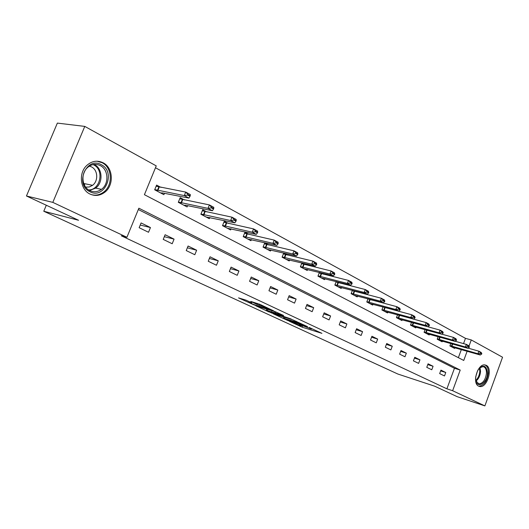 <?xml version="1.0" encoding="UTF-8"?>
<svg xmlns="http://www.w3.org/2000/svg" width="529" height="529" viewBox="0 0 529 529"><rect width="100%" height="100%" fill="white"/><g stroke="black" fill="none" stroke-linecap="round" stroke-linejoin="round"><path stroke-width="0.79" d="M289.237 321.235L302.198 327.187L321.923 333.349L309.201 327.451L311.654 328.998L310.397 328.668L299.11 324.31L301.603 325.864L298.806 325.044L289.237 321.235M103.049 162.753C113.471 167.739 114.152 185.91 104.306 192.589C99.71 195.79 94.942 196.272 90.003 194.05C80.421 189.825 78.272 173.638 86.399 165.808C91.55 160.995 97.098 159.976 103.049 162.753M486.27 365.334C493.14 368.349 487.057 388.167 479.757 386.514L478.679 386.17C471.756 383.426 477.634 363.502 484.941 364.924L486.27 365.334M245.965 300.135L238.539 297.893L254.178 304.962L273.824 310.933L259.951 304.36L250.739 301.404L256.968 304.406L262.463 306.258C267.092 307.878 269.426 308.896 269.459 309.326L255.838 305.22C251.295 303.626 248.987 302.614 248.921 302.185L251.778 302.833L245.965 300.135M463.536 343.612L465.474 338.342L471.273 339.942L502.55 357.227L484.881 405.902L457.182 396.677L434.613 386.163L397.854 374.029L43.775 211.25L78.57 220.269L26.45 195.988L52.814 202.376L84.779 126.405L156.24 165.888L144.41 194.692L463.741 360.461L467.133 351.216M484.881 405.902L452.632 390.713L460.217 370.062L138.863 208.201L126.92 237.283L52.814 202.376M126.92 237.283L121.247 235.775L446.899 388.828L452.632 390.713M273.209 313.77L287.855 320.548L307.567 326.664L292.53 319.728L273.209 313.77M269.188 312.07L255.811 305.782L275.437 311.76L283.63 315.502L274.981 312.884L279.021 314.861L291.228 319.013L271.324 312.897L269.287 311.819M46.307 205.239L43.775 211.25M446.899 388.828L454.457 368.296L138.32 209.537M445.775 372.509L440.941 370.135L439.659 373.6L444.505 375.954L445.775 372.509L440.657 370.902M433.072 366.266L428.073 363.813L426.764 367.338L431.776 369.771L433.072 366.266L427.769 364.62M419.933 359.819L414.756 357.28L413.42 360.864L418.604 363.383L419.933 359.819L414.445 358.126M406.338 353.147L400.982 350.515L399.62 354.159L404.983 356.764L406.338 353.147L400.651 351.401M392.26 346.237L386.712 343.513L385.317 347.222L390.878 349.92L392.26 346.237L386.362 344.445M377.68 339.082L371.927 336.259L370.505 340.028L376.264 342.825L377.68 339.082L371.556 337.238M362.563 331.657L356.599 328.734L355.138 332.569L361.115 335.472L362.563 331.657L356.209 329.765M346.879 323.96L340.689 320.924L339.195 324.826L345.397 327.841L346.879 323.96L340.273 322.009M330.599 315.972L324.171 312.818L322.644 316.792L329.084 319.919L330.599 315.972L323.728 313.968M313.69 307.673L307.012 304.393L305.445 308.44L312.136 311.693L313.69 307.673L306.536 305.61M296.108 299.044L289.165 295.632L287.558 299.758L294.521 303.137L296.108 299.044L288.662 296.921M277.824 290.064L270.59 286.513L268.944 290.719L276.191 294.236L277.824 290.064L270.048 287.888M258.78 280.72L251.249 277.017L249.556 281.309L257.107 284.972L258.78 280.72L250.667 278.485M238.936 270.98L231.08 267.119L229.341 271.496L237.217 275.318L238.936 270.98L230.459 268.686M218.246 260.817L210.046 256.796L208.254 261.26L216.473 265.247L218.246 260.817L209.372 258.469M196.636 250.217L188.073 246.011L186.234 250.567L194.824 254.733L196.636 250.217L187.352 247.817M174.067 239.134L165.114 234.737L163.223 239.392L172.196 243.75L174.067 239.134L164.321 236.681M150.454 227.549L141.084 222.947L139.134 227.701L148.53 232.264L150.454 227.549L140.225 225.05M465.474 338.342L155.48 167.746M458.365 357.664L461.348 349.557M454.92 347.705L454.649 348.446L449.881 345.926L450.794 343.453M442.409 341.066L442.125 341.82L437.199 339.215L438.151 336.642M429.469 334.196L429.178 334.976L424.079 332.278L426.387 333.488L455 341.384L452.474 340.021L424.185 331.994M425.085 329.593L424.079 332.278M416.085 327.087L415.781 327.887L410.504 325.097L412.964 326.386L441.689 334.209L439.07 332.801L410.61 324.813M411.555 322.293L410.504 325.097M401.359 315.866L400.962 315.654M402.225 319.728L401.914 320.554L396.446 317.664L399.071 319.04L427.888 326.783L425.177 325.322L396.552 317.38M427.895 324.998L429.25 325.725L429.416 325.275L428.06 324.541L427.895 324.998L425.177 325.322L426.195 322.604L397.55 314.735L396.446 317.664M386.878 308.129L386.064 307.699M387.869 312.103L387.545 312.956L381.885 309.961L384.676 311.422L413.585 319.073L410.769 317.559L381.991 309.677M383.042 306.893L381.885 309.961M371.861 300.108L370.611 299.44M372.985 304.201L372.654 305.081L366.782 301.973L369.758 303.534L398.734 311.078L395.818 309.511L366.888 301.695M368.005 298.753L366.782 301.973M356.288 291.783L354.556 290.857M357.551 296.009L357.207 296.914L351.111 293.688L352.407 290.302M340.114 283.141L337.872 281.944M341.536 287.498L341.179 288.437L334.844 285.085L336.219 281.527M323.312 274.161L320.521 272.673M324.899 278.657L324.522 279.629L317.949 276.151L321.539 278.036L350.648 285.184L347.368 283.418L318.055 275.88M319.397 272.395L317.949 276.151M305.841 264.831L302.456 263.019M307.607 269.466L307.217 270.471L300.373 266.854L304.201 268.864L333.316 275.847L329.898 274.009L300.479 266.59M301.92 262.887L300.373 266.854M287.664 255.117L283.729 253.014L282.089 257.187L289.211 260.949L289.621 259.904M268.732 245L264.731 242.864L263.052 247.116L270.464 251.037L270.894 249.953M249 234.453L244.927 232.284L243.208 236.622L250.938 240.708L251.387 239.577M228.416 223.456L224.276 221.248L222.504 225.671L230.571 229.943L231.041 228.759M206.925 211.97L202.713 209.722L200.888 214.245L209.312 218.695L209.808 217.465M184.462 199.969L180.177 197.681L178.299 202.296L187.107 206.951L187.63 205.655M160.961 187.411L156.597 185.084L154.666 189.799L163.884 194.672L164.44 193.31M26.45 195.988L57.363 123.098L84.779 126.405M469.005 346.131L471.273 339.942M454.457 368.296L460.217 370.062M286.077 319.661L304.783 325.573L296.141 322.029L283.405 318.134L286.077 319.661M267.681 309.392L267.251 310.497L266.345 310.258L266.623 309.068M266.345 310.258C266.418 310.675 268.666 311.654 273.096 313.208L277.89 314.662L273.857 312.699L267.251 310.497M449.888 345.913L451.911 346.984L480.279 354.999L477.925 353.729L449.987 345.635M480.484 353.438L481.654 354.073L481.813 353.65L480.636 353.015L480.484 353.438L477.925 353.729L478.851 351.183L468.112 348.128M480.636 353.015L478.851 351.183L481.205 352.459L481.813 353.65M480.279 354.999L481.654 354.073M478.051 369.837C483.374 364.117 486.515 365.235 487.48 373.176C487.354 384.338 475.207 389.609 475.551 378.169M475.796 380.682L478.831 383.909C482.997 383.413 485.543 379.835 486.468 373.17C486.488 369.321 485.324 367.139 482.977 366.63L479.631 367.88M477.548 370.75L475.637 377.131M478.507 386.077L478.864 386.15C484.035 385.555 487.196 381.118 488.346 372.839C488.412 368.627 487.242 365.982 484.842 364.917M101.257 164.698C116.373 171.885 104.802 199.797 89.976 191.743C74.358 184.819 86.445 156.009 101.257 164.698M89.831 190.619C93.864 192.444 97.746 192.014 101.475 189.342C109.225 183.9 108.551 169.525 100.272 165.597C95.59 163.421 91.206 164.182 87.126 167.891C80.481 174.074 82.094 187.18 89.831 190.619M89.355 166.113L91.471 166.88C97.918 169.902 98.553 181.004 92.575 185.309L89.275 186.968L85.691 187.14M91.147 194.553C95.465 195.77 99.531 195.016 103.353 192.305C113.12 185.666 112.439 167.647 102.09 162.701L96.972 161.193M84.29 184.826L85.076 183.781M437.205 339.208L439.368 340.352L467.854 348.307L465.421 346.991L437.304 338.93M468.013 346.693L469.23 347.355L469.388 346.925L468.172 346.264L468.013 346.693L465.421 346.991L466.366 344.405L455.171 341.258M468.172 346.264L466.366 344.405L468.806 345.728L469.388 346.925M467.854 348.307L469.23 347.355M455.112 339.717L456.368 340.398L456.534 339.962L455.271 339.281L455.112 339.717L452.474 340.021L453.446 337.396L441.775 334.149M455.271 339.281L453.446 337.396L455.965 338.765L456.534 339.962M455 341.384L456.368 340.398M441.748 332.49L443.051 333.191L443.216 332.748L441.913 332.04L441.748 332.49L439.07 332.801L440.062 330.129L413.38 322.796M441.913 332.04L440.062 330.129L442.674 331.544L443.216 332.748M441.689 334.209L443.051 333.191M428.06 324.541L426.195 322.604L428.9 324.072L429.416 325.275M427.888 326.783L429.25 325.725M413.526 317.228L414.934 317.982L415.106 317.526L413.698 316.765L413.526 317.228L410.769 317.559L411.807 314.795L383.009 306.992M413.698 316.765L411.807 314.795L414.617 316.316L415.106 317.526M413.585 319.073L414.934 317.982M398.621 309.161L400.076 309.948L400.255 309.478L398.793 308.691L398.621 309.161L395.818 309.511L396.882 306.694L367.926 298.958M398.793 308.691L396.882 306.694L399.792 308.275L400.255 309.478M398.734 311.078L400.076 309.948M351.117 293.674L354.278 295.347L383.32 302.78L380.291 301.146L351.216 293.41M383.135 300.789L384.649 301.609L384.828 301.127L383.313 300.307L383.135 300.789L380.291 301.146L381.376 298.277L352.288 290.626M383.313 300.307L381.376 298.277L384.404 299.923L384.828 301.127M383.32 302.78L384.649 301.609M336.074 281.904L336.444 282.102M334.85 285.071L338.223 286.857L367.305 294.15L364.15 292.458L334.95 284.814M367.04 292.081L368.62 292.934L368.806 292.451L367.232 291.598L367.04 292.081L364.15 292.458L365.268 289.535L336.041 281.977M367.232 291.598L365.268 289.535L368.415 291.241L368.806 292.451M367.305 294.15L368.62 292.934M319.199 272.911L319.622 273.129M350.304 283.035L351.944 283.921L352.135 283.425L350.496 282.532L350.304 283.035L347.368 283.418L348.512 280.436L319.172 272.99M350.496 282.532L348.512 280.436L351.785 282.215L352.135 283.425M350.648 285.184L351.944 283.921M301.662 263.554L302.132 263.806M332.886 273.612L334.593 274.531L334.784 274.029L333.078 273.103L332.886 273.612L329.898 274.009L331.068 270.974L301.623 263.647M333.078 273.103L331.068 270.974L334.48 272.825L334.784 274.029M333.316 275.847L334.593 274.531M283.412 253.821L283.934 254.105M282.096 257.173L286.169 259.329L315.258 266.127L311.7 264.209L282.195 256.922M314.735 263.792L316.514 264.758L316.719 264.242L314.94 263.277L314.735 263.792L311.7 264.209L312.904 261.114L283.365 253.927M314.94 263.277L312.904 261.114L316.454 263.039L316.719 264.242M315.258 266.127L316.514 264.758M264.401 243.684L264.989 244.001M263.052 247.103L267.396 249.397L296.438 255.99L292.729 253.986L263.151 246.858M295.817 253.563L297.668 254.561L297.873 254.039L296.022 253.034L295.817 253.563L292.729 253.986L293.959 250.832L264.355 243.803M296.022 253.034L293.959 250.832L297.668 252.842L297.873 254.039M296.438 255.99L297.668 254.561M244.596 233.124L245.244 233.468M243.208 236.608L247.837 239.055L276.799 245.41L272.924 243.327L243.307 236.37M276.072 242.884L278.009 243.929L278.221 243.393L276.283 242.342L276.072 242.884L272.924 243.327L274.194 240.106L244.543 233.256M276.283 242.342L274.194 240.106L278.062 242.203L278.221 243.393M276.799 245.41L278.009 243.929M223.932 222.107L224.653 222.491M222.511 225.658L227.444 228.27L256.294 234.367L252.247 232.185L222.603 225.433M255.447 231.728L257.471 232.82L257.689 232.271L255.666 231.18L255.447 231.728L252.247 232.185L253.55 228.898L223.873 222.253M255.666 231.18L253.55 228.898L257.59 231.094L257.689 232.271M256.294 234.367L257.471 232.82M202.356 210.602L203.156 211.025M200.894 214.225L206.165 217.016L234.856 222.821L230.624 220.547L200.98 214.007M233.884 220.064L236 221.208L236.218 220.646L234.109 219.502L233.884 220.064L230.624 220.547L231.966 217.181L202.29 210.767M234.109 219.502L231.966 217.181L236.192 219.475L236.218 220.646M234.856 222.821L236 221.208M179.814 198.573L180.687 199.043M178.306 202.283L183.927 205.259L185.785 205.278L212.427 210.747L207.996 208.36L178.385 202.071M211.316 207.857L213.531 209.054L213.756 208.479L211.54 207.282L211.316 207.857L207.996 208.36L209.378 204.921L179.734 198.765M211.54 207.282L209.378 204.921L213.802 207.328L213.756 208.479M212.427 210.747L213.531 209.054M156.22 185.996L157.186 186.512M154.673 189.785L160.684 192.959L162.469 192.926L188.932 198.091L184.29 195.591L154.752 189.587M187.669 195.069L189.99 196.325L190.228 195.737L187.907 194.48L187.669 195.069L184.29 195.591L185.712 192.08L156.141 186.208M187.907 194.48L185.712 192.08L190.354 194.599L190.228 195.737M188.932 198.091L189.99 196.325M302.714 325.857L302.198 327.187M300.452 325.56L300.135 326.393M296.399 321.361L296.141 322.029M284.952 317.393L284.549 318.438M275.768 311.865L275.331 312.976M274.353 311.429L273.857 312.699M272.118 310.748L271.688 311.859M249.939 301.98L249.774 302.403M262.708 305.643L262.463 306.258M259.607 304.208L259.19 305.266M257.365 303.388L256.968 304.406M452.302 343.876L451.468 346.125M452.692 343.989L451.859 346.25M480.001 367.589L480.537 371.378C480.193 375.65 478.659 378.903 475.941 381.138M475.743 380.411C478.156 378.182 479.505 375.134 479.796 371.272L479.439 368.072M94.096 164.426L94.38 164.572C102.633 168.473 103.327 182.736 95.61 188.132L89.553 190.473M88.647 189.937C100.45 190.076 104.511 169.875 93.659 164.883L93.071 164.598M439.705 337.079L438.832 339.433M440.102 337.185L439.222 339.552M426.678 330.036L425.759 332.51M427.075 330.149L426.156 332.629M413.202 322.75L412.23 325.342M413.605 322.862L412.627 325.461M399.223 315.277L398.225 317.922M399.62 315.396L398.628 318.041M384.735 307.547L383.717 310.239M385.138 307.666L384.114 310.358M369.711 299.526L368.667 302.271M370.115 299.645L369.077 302.39M354.126 291.214L353.061 293.998M354.536 291.334L353.471 294.117M337.952 282.579L336.861 285.415M338.362 282.698L337.264 285.534M321.143 273.612L320.025 276.502M321.553 273.724L320.435 276.621M303.666 264.282L302.522 267.231M304.082 264.401L302.938 267.343M285.488 254.581L284.311 257.583M285.905 254.7L284.728 257.696M266.556 244.477L265.346 247.539M266.973 244.596L265.77 247.651M246.825 233.95L245.588 237.071M247.248 234.063L246.005 237.184M226.247 222.967L224.97 226.148M226.67 223.079L225.394 226.267M204.763 211.501L203.453 214.748M205.186 211.613L203.877 214.86M182.307 199.519L180.964 202.838M182.73 199.625L181.387 202.944M158.819 186.988L157.437 190.374M159.249 187.094L157.86 190.48M104.306 192.589L103.261 192.371M479.757 386.514L478.666 386.163M283.835 317.05L283.405 318.134M275.424 311.76L274.981 312.884M249.146 301.609L248.921 302.185M481.979 366.332L482.977 366.63M477.945 383.624L478.831 383.909M92.575 185.309L83.741 183.503M101.475 189.342L95.61 188.132L89.5 190.447"/></g></svg>
